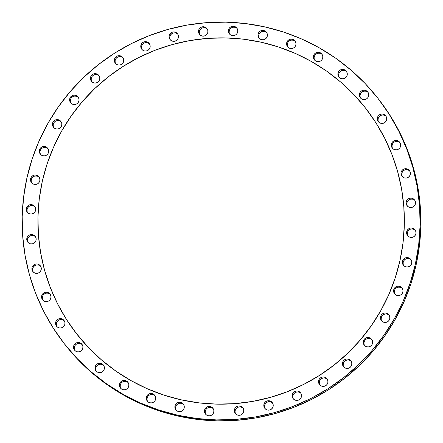 <?xml version="1.0" encoding="UTF-8"?>
<svg xmlns="http://www.w3.org/2000/svg" width="443" height="443" viewBox="0 0 443 443"><rect width="100%" height="100%" fill="white"/><g stroke="black" fill="none" stroke-linecap="round" stroke-linejoin="round"><path stroke-width="0.66" d="M364.024 343.973L364.068 342.134L363.349 341.199A4.712 4.707 142.4 0 1 371.677 339.344A4.712 4.707 142.4 0 1 372.541 343.242L371.799 344.92L370.47 346.193L368.753 346.858L366.92 346.819L365.237 346.077L363.969 344.748L363.304 343.037L363.349 341.199L364.091 339.521L365.42 338.247L367.136 337.583L368.975 337.621L370.653 338.363L371.921 339.692L372.585 341.403L372.541 343.242A4.712 4.707 142.4 0 1 364.212 345.097A4.712 4.707 142.4 0 1 363.349 341.199L364.068 342.134A4.712 4.707 -37.6 0 0 364.6 345.54M381.218 319.497L381.262 317.659L380.537 316.723A4.712 4.707 142.4 0 1 388.871 314.868A4.712 4.707 142.4 0 1 389.735 318.766L388.987 320.444L387.658 321.718L385.947 322.382L384.109 322.338L382.425 321.601L381.157 320.272L380.498 318.561L380.537 316.723L381.285 315.045L382.614 313.771L384.325 313.107L386.163 313.146L387.846 313.888L389.115 315.217L389.774 316.928L389.735 318.766A4.712 4.707 142.4 0 1 381.401 320.621A4.712 4.707 142.4 0 1 380.537 316.723L381.262 317.659A4.712 4.707 -37.6 0 0 381.794 321.064M394.37 292.64L394.414 290.802L393.694 289.866A4.712 4.707 142.4 0 1 402.022 288.011A4.712 4.707 142.4 0 1 402.886 291.909L402.144 293.587L400.81 294.861L399.099 295.525L397.26 295.481L395.582 294.745L394.314 293.416L393.65 291.704L393.694 289.866L394.436 288.183L395.765 286.914L397.476 286.25L399.315 286.289L400.998 287.031L402.266 288.36L402.931 290.071L402.886 291.909A4.712 4.707 142.4 0 1 394.558 293.764A4.712 4.707 142.4 0 1 393.694 289.866L394.414 290.802A4.712 4.707 -37.6 0 0 394.946 294.207M403.158 264.061L403.202 262.223L402.482 261.287A4.712 4.707 142.4 0 1 410.811 259.432A4.712 4.707 142.4 0 1 411.674 263.33L410.932 265.008L409.603 266.282L407.887 266.946L406.054 266.907L404.37 266.165L403.102 264.836L402.438 263.125L402.482 261.287L403.224 259.609L404.553 258.335L406.27 257.671L408.108 257.715L409.786 258.452L411.054 259.781L411.719 261.492L411.674 263.33A4.712 4.707 142.4 0 1 403.346 265.185A4.712 4.707 142.4 0 1 402.482 261.287L403.202 262.223A4.712 4.707 -37.6 0 0 403.734 265.628M415.357 230.327A4.712 4.707 -37.6 0 0 413.042 229.053L412.317 228.117A4.712 4.707 142.4 0 1 415.263 235.239A4.712 4.707 142.4 0 1 410.262 237.31L408.584 236.573L407.316 235.244L406.652 233.533L406.696 231.695L407.438 230.011L408.767 228.743L410.484 228.079L412.317 228.117L414 228.859L415.268 230.188L415.933 231.899L415.888 233.738L415.146 235.416L413.817 236.689L412.101 237.354L410.262 237.31A4.712 4.707 142.4 0 1 407.322 230.188A4.712 4.707 142.4 0 1 412.317 228.117L413.042 229.053L414.72 229.795M414.886 200.446A4.712 4.707 -37.6 0 0 412.571 199.173L411.852 198.237A4.712 4.707 142.4 0 1 414.792 205.358A4.712 4.707 142.4 0 1 409.792 207.429L408.114 206.687L406.846 205.364L406.181 203.653L406.225 201.814L406.967 200.131L408.296 198.863L410.013 198.198L411.852 198.237L413.529 198.979L414.798 200.302L415.462 202.019L415.418 203.852L414.676 205.535L413.347 206.803L411.63 207.474L409.792 207.429A4.712 4.707 142.4 0 1 406.851 200.308A4.712 4.707 142.4 0 1 411.852 198.237L412.571 199.173L414.249 199.915M409.747 171.015A4.712 4.707 -37.6 0 0 407.427 169.741L406.707 168.805A4.712 4.707 142.4 0 1 409.653 175.926A4.712 4.707 142.4 0 1 404.653 177.997L402.975 177.255L401.701 175.926L401.042 174.215L401.087 172.382L401.829 170.699L403.158 169.431L404.869 168.761L406.707 168.805L408.391 169.542L409.659 170.871L410.323 172.582L410.279 174.42L409.537 176.104L408.202 177.372L406.491 178.036L404.653 177.997A4.712 4.707 142.4 0 1 401.707 170.876A4.712 4.707 142.4 0 1 406.707 168.805L407.427 169.741L409.11 170.477M400.062 142.751A4.712 4.707 -37.6 0 0 397.748 141.478L397.022 140.542A4.712 4.707 142.4 0 1 399.968 147.663A4.712 4.707 142.4 0 1 394.968 149.734L393.29 148.998L392.022 147.669L391.357 145.957L391.402 144.119L392.144 142.436L393.473 141.167L395.184 140.503L397.022 140.542L398.706 141.284L399.974 142.613L400.638 144.324L400.594 146.162L399.852 147.84L398.523 149.114L396.806 149.778L394.968 149.734A4.712 4.707 142.4 0 1 392.022 142.613A4.712 4.707 142.4 0 1 397.022 140.542L397.748 141.478L399.425 142.22M386.069 116.359A4.712 4.707 -37.6 0 0 383.754 115.086L383.034 114.15A4.712 4.707 142.4 0 1 385.98 121.271A4.712 4.707 142.4 0 1 380.98 123.342L379.297 122.606L378.029 121.277L377.364 119.566L377.408 117.727L378.15 116.044L379.485 114.776L381.196 114.111L383.034 114.15L384.712 114.892L385.98 116.221L386.645 117.932L386.601 119.771L385.859 121.448L384.53 122.722L382.818 123.387L380.98 123.342A4.712 4.707 142.4 0 1 378.034 116.221A4.712 4.707 142.4 0 1 383.034 114.15L383.754 115.086L385.438 115.828M368.116 92.487A4.712 4.707 -37.6 0 0 365.802 91.214L365.082 90.278A4.712 4.707 142.4 0 1 368.028 97.399A4.712 4.707 142.4 0 1 363.027 99.47L361.344 98.728L360.076 97.405L359.417 95.688L359.456 93.855L360.203 92.172L361.532 90.904L363.243 90.239L365.082 90.278L366.765 91.02L368.033 92.343L368.692 94.06L368.654 95.893L367.906 97.576L366.577 98.844L364.866 99.514L363.027 99.47A4.712 4.707 142.4 0 1 360.081 92.349A4.712 4.707 142.4 0 1 365.082 90.278L365.802 91.214L367.485 91.956M346.647 71.722A4.712 4.707 -37.6 0 0 344.333 70.448L343.613 69.512A4.712 4.707 142.4 0 1 346.559 76.633A4.712 4.707 142.4 0 1 341.559 78.704L339.875 77.962L338.607 76.639L337.943 74.922L337.987 73.089L338.729 71.406L340.063 70.138L341.774 69.468L343.613 69.512L345.291 70.254L346.559 71.578L347.223 73.289L347.179 75.127L346.437 76.811L345.108 78.079L343.397 78.743L341.559 78.704A4.712 4.707 142.4 0 1 338.613 71.583A4.712 4.707 142.4 0 1 343.613 69.512L344.333 70.448L346.016 71.185M322.188 54.572A4.712 4.707 -37.6 0 0 319.874 53.298L319.154 52.363A4.712 4.707 142.4 0 1 322.094 59.484A4.712 4.707 142.4 0 1 317.094 61.555L315.416 60.813L314.148 59.489L313.483 57.773L313.528 55.94L314.27 54.256L315.599 52.988L317.315 52.324L319.154 52.363L320.832 53.105L322.1 54.428L322.764 56.145L322.72 57.978L321.978 59.661L320.649 60.929L318.932 61.594L317.094 61.555A4.712 4.707 142.4 0 1 314.153 54.434A4.712 4.707 142.4 0 1 319.154 52.363L319.874 53.298L321.552 54.04M295.337 41.465A4.712 4.707 -37.6 0 0 293.022 40.191L292.302 39.255A4.712 4.707 142.4 0 1 295.248 46.377A4.712 4.707 142.4 0 1 290.248 48.448L288.565 47.706L287.297 46.377L286.638 44.665L286.676 42.827L287.424 41.149L288.753 39.876L290.464 39.211L292.302 39.255L293.986 39.992L295.254 41.321L295.913 43.032L295.874 44.87L295.127 46.554L293.798 47.822L292.087 48.486L290.248 48.448A4.712 4.707 142.4 0 1 287.302 41.326A4.712 4.707 142.4 0 1 292.302 39.255L293.022 40.191L294.706 40.928M266.764 32.716A4.712 4.707 -37.6 0 0 264.449 31.442L263.729 30.506A4.712 4.707 142.4 0 1 266.669 37.627A4.712 4.707 142.4 0 1 261.675 39.698L259.991 38.962L258.723 37.633L258.059 35.922L258.103 34.083L258.845 32.4L260.174 31.132L261.891 30.467L263.729 30.506L265.407 31.248L266.675 32.577L267.339 34.288L267.295 36.121L266.553 37.805L265.224 39.073L263.507 39.743L261.675 39.698A4.712 4.707 142.4 0 1 258.729 32.577A4.712 4.707 142.4 0 1 263.729 30.506L264.449 31.442A4.712 4.707 -37.6 0 0 259.354 38.425M237.166 28.551A4.712 4.707 -37.6 0 0 234.851 27.272L234.125 26.336A4.712 4.707 142.4 0 1 237.071 33.458A4.712 4.707 142.4 0 1 232.071 35.534L230.393 34.792L229.125 33.463L228.461 31.752L228.505 29.914L229.247 28.236L230.576 26.962L232.293 26.298L234.125 26.336L235.809 27.078L237.077 28.407L237.741 30.118L237.697 31.957L236.955 33.635L235.626 34.908L233.91 35.573L232.071 35.534A4.712 4.707 142.4 0 1 229.131 28.413A4.712 4.707 142.4 0 1 234.125 26.336L234.851 27.272A4.712 4.707 -37.6 0 0 229.756 34.255M207.269 29.061A4.712 4.707 -37.6 0 0 204.954 27.787L204.234 26.851A4.712 4.707 142.4 0 1 207.18 33.973A4.712 4.707 142.4 0 1 202.18 36.044L200.496 35.302L199.228 33.978L198.569 32.261L198.608 30.429L199.356 28.745L200.685 27.477L202.396 26.813L204.234 26.851L205.917 27.593L207.186 28.917L207.845 30.633L207.806 32.466L207.058 34.15L205.729 35.418L204.018 36.082L202.18 36.044A4.712 4.707 142.4 0 1 199.234 28.922A4.712 4.707 142.4 0 1 204.234 26.851L204.954 27.787L206.637 28.529M177.82 34.244A4.712 4.707 -37.6 0 0 175.506 32.97L174.78 32.034A4.712 4.707 142.4 0 1 177.726 39.156A4.712 4.707 142.4 0 1 172.726 41.227L171.048 40.485L169.78 39.156L169.115 37.445L169.16 35.606L169.902 33.928L171.231 32.655L172.947 31.99L174.78 32.034L176.464 32.771L177.732 34.1L178.396 35.811L178.352 37.649L177.61 39.333L176.281 40.601L174.564 41.265L172.726 41.227A4.712 4.707 142.4 0 1 169.785 34.105A4.712 4.707 142.4 0 1 174.78 32.034L175.506 32.97L177.183 33.707M149.535 43.962A4.712 4.707 -37.6 0 0 147.22 42.689L146.495 41.753A4.712 4.707 142.4 0 1 149.441 48.874A4.712 4.707 142.4 0 1 144.44 50.945L142.762 50.209L141.494 48.88L140.83 47.168L140.874 45.33L141.616 43.647L142.945 42.378L144.662 41.714L146.495 41.753L148.178 42.495L149.446 43.824L150.111 45.535L150.066 47.373L149.324 49.051L147.995 50.325L146.279 50.989L144.44 50.945A4.712 4.707 142.4 0 1 141.5 43.824A4.712 4.707 142.4 0 1 146.495 41.753L147.22 42.689L148.898 43.431M123.11 57.989A4.712 4.707 -37.6 0 0 120.795 56.715L120.075 55.779A4.712 4.707 142.4 0 1 123.021 62.9A4.712 4.707 142.4 0 1 118.021 64.971L116.337 64.229L115.069 62.9L114.405 61.189L114.449 59.351L115.197 57.673L116.526 56.399L118.237 55.735L120.075 55.779L121.759 56.516L123.027 57.845L123.686 59.556L123.647 61.394L122.899 63.078L121.57 64.346L119.859 65.01L118.021 64.971A4.712 4.707 142.4 0 1 115.075 57.85A4.712 4.707 142.4 0 1 120.075 55.779L120.795 56.715L122.478 57.452M99.204 75.963A4.712 4.707 -37.6 0 0 96.89 74.69L96.164 73.754A4.712 4.707 142.4 0 1 99.11 80.875A4.712 4.707 142.4 0 1 94.11 82.946L92.432 82.21L91.164 80.881L90.499 79.17L90.544 77.331L91.286 75.648L92.615 74.38L94.331 73.715L96.164 73.754L97.848 74.496L99.116 75.825L99.78 77.536L99.736 79.375L98.994 81.052L97.665 82.326L95.948 82.991L94.11 82.946A4.712 4.707 142.4 0 1 91.169 75.825A4.712 4.707 142.4 0 1 96.164 73.754L96.89 74.69L98.567 75.432M78.4 97.46A4.712 4.707 -37.6 0 0 76.08 96.181L75.36 95.245A4.712 4.707 142.4 0 1 78.306 102.372A4.712 4.707 142.4 0 1 73.305 104.443L71.628 103.701L70.359 102.372L69.695 100.661L69.739 98.822L70.481 97.144L71.81 95.871L73.521 95.206L75.36 95.245L77.043 95.987L78.311 97.316L78.976 99.027L78.932 100.866L78.189 102.543L76.855 103.817L75.144 104.482L73.305 104.443A4.712 4.707 142.4 0 1 70.359 97.322A4.712 4.707 142.4 0 1 75.36 95.245L76.08 96.181L77.763 96.923M61.206 121.936A4.712 4.707 -37.6 0 0 58.891 120.662L58.171 119.726A4.712 4.707 142.4 0 1 61.117 126.848A4.712 4.707 142.4 0 1 56.117 128.919L54.434 128.177L53.166 126.848L52.501 125.136L52.545 123.298L53.287 121.62L54.616 120.346L56.333 119.682L58.171 119.726L59.849 120.463L61.117 121.792L61.782 123.503L61.738 125.341L60.996 127.025L59.667 128.293L57.955 128.957L56.117 128.919A4.712 4.707 142.4 0 1 53.171 121.797A4.712 4.707 142.4 0 1 58.171 119.726L58.891 120.662L60.575 121.399M48.054 148.793A4.712 4.707 -37.6 0 0 45.74 147.519L45.02 146.583A4.712 4.707 142.4 0 1 47.96 153.704A4.712 4.707 142.4 0 1 42.965 155.775L41.282 155.033L40.014 153.704L39.349 151.993L39.394 150.155L40.136 148.477L41.465 147.203L43.181 146.539L45.02 146.583L46.698 147.32L47.966 148.649L48.63 150.36L48.586 152.198L47.844 153.882L46.515 155.15L44.798 155.814L42.965 155.775A4.712 4.707 142.4 0 1 40.02 148.654A4.712 4.707 142.4 0 1 45.02 146.583L45.74 147.519L47.418 148.255M39.266 177.372A4.712 4.707 -37.6 0 0 36.946 176.093L36.226 175.157A4.712 4.707 142.4 0 1 39.172 182.278A4.712 4.707 142.4 0 1 34.172 184.349L32.494 183.612L31.22 182.283L30.561 180.572L30.6 178.734L31.348 177.056L32.677 175.782L34.388 175.118L36.226 175.157L37.91 175.899L39.178 177.228L39.842 178.939L39.798 180.777L39.056 182.455L37.721 183.729L36.01 184.393L34.172 184.349A4.712 4.707 142.4 0 1 31.226 177.228A4.712 4.707 142.4 0 1 36.226 175.157L36.946 176.093A4.712 4.707 -37.6 0 0 31.857 183.075M27.067 211.101L27.112 209.262L26.392 208.326A4.712 4.707 142.4 0 1 34.72 206.471A4.712 4.707 142.4 0 1 35.584 210.37L34.842 212.053L33.513 213.321L31.796 213.986L29.958 213.947L28.28 213.205L27.012 211.876L26.347 210.165L26.392 208.326L27.134 206.648L28.463 205.375L30.179 204.71L32.012 204.755L33.696 205.491L34.964 206.82L35.628 208.531L35.584 210.37A4.712 4.707 142.4 0 1 27.256 212.225A4.712 4.707 142.4 0 1 26.392 208.326L27.112 209.262A4.712 4.707 -37.6 0 0 27.643 212.673M27.538 240.981L27.582 239.148L26.862 238.212A4.712 4.707 142.4 0 1 35.191 236.352A4.712 4.707 142.4 0 1 36.055 240.25L35.313 241.933L33.984 243.201L32.267 243.866L30.429 243.827L28.751 243.085L27.483 241.762L26.818 240.045L26.862 238.212L27.604 236.529L28.933 235.261L30.65 234.596L32.483 234.635L34.166 235.377L35.434 236.7L36.099 238.417L36.055 240.25A4.712 4.707 142.4 0 1 27.726 242.105A4.712 4.707 142.4 0 1 26.862 238.212L27.582 239.148A4.712 4.707 -37.6 0 0 28.114 242.554M32.677 270.418L32.721 268.58L32.001 267.644A4.712 4.707 142.4 0 1 40.33 265.789A4.712 4.707 142.4 0 1 41.193 269.682L40.451 271.365L39.122 272.633L37.406 273.303L35.573 273.259L33.889 272.523L32.621 271.194L31.957 269.482L32.001 267.644L32.743 265.961L34.072 264.692L35.789 264.028L37.627 264.067L39.305 264.809L40.573 266.138L41.238 267.849L41.193 269.682A4.712 4.707 142.4 0 1 32.865 271.542A4.712 4.707 142.4 0 1 32.001 267.644L32.721 268.58A4.712 4.707 -37.6 0 0 33.253 271.985M42.362 298.676L42.406 296.838L41.686 295.902A4.712 4.707 142.4 0 1 50.015 294.047A4.712 4.707 142.4 0 1 50.879 297.945L50.137 299.629L48.808 300.897L47.091 301.561L45.252 301.522L43.575 300.78L42.306 299.451L41.642 297.74L41.686 295.902L42.428 294.224L43.757 292.95L45.474 292.286L47.312 292.33L48.99 293.067L50.258 294.396L50.923 296.107L50.879 297.945A4.712 4.707 142.4 0 1 42.55 299.8A4.712 4.707 142.4 0 1 41.686 295.902L42.406 296.838A4.712 4.707 -37.6 0 0 42.938 300.249M56.355 325.068L56.399 323.229L55.674 322.294A4.712 4.707 142.4 0 1 64.008 320.439A4.712 4.707 142.4 0 1 64.872 324.337L64.124 326.02L62.795 327.288L61.084 327.953L59.246 327.914L57.562 327.172L56.294 325.843L55.635 324.132L55.674 322.294L56.422 320.616L57.751 319.342L59.462 318.678L61.3 318.722L62.984 319.458L64.252 320.787L64.911 322.498L64.872 324.337A4.712 4.707 142.4 0 1 56.538 326.192A4.712 4.707 142.4 0 1 55.674 322.294L56.399 323.229A4.712 4.707 -37.6 0 0 56.931 326.641M74.308 348.94L74.346 347.107L73.627 346.171A4.712 4.707 142.4 0 1 81.955 344.311A4.712 4.707 142.4 0 1 82.819 348.209L82.077 349.892L80.748 351.161L79.031 351.825L77.198 351.786L75.515 351.044L74.247 349.721L73.582 348.004L73.627 346.171L74.369 344.488L75.698 343.22L77.414 342.555L79.253 342.594L80.931 343.336L82.199 344.66L82.863 346.376L82.819 348.209A4.712 4.707 142.4 0 1 74.49 350.064A4.712 4.707 142.4 0 1 73.627 346.171L74.346 347.107A4.712 4.707 -37.6 0 0 74.884 350.513M95.777 369.711L95.821 367.873L95.095 366.937A4.712 4.707 142.4 0 1 103.429 365.082A4.712 4.707 142.4 0 1 104.293 368.975L103.546 370.658L102.217 371.926L100.506 372.596L98.667 372.552L96.984 371.815L95.716 370.486L95.057 368.775L95.095 366.937L95.843 365.253L97.172 363.985L98.883 363.321L100.722 363.36L102.405 364.102L103.673 365.431L104.332 367.142L104.293 368.975A4.712 4.707 142.4 0 1 95.959 370.835A4.712 4.707 142.4 0 1 95.095 366.937L95.821 367.873A4.712 4.707 -37.6 0 0 96.352 371.278M120.236 386.855L120.28 385.022L119.56 384.087A4.712 4.707 142.4 0 1 127.889 382.231A4.712 4.707 142.4 0 1 128.752 386.124L128.01 387.808L126.681 389.076L124.965 389.74L123.126 389.702L121.448 388.96L120.18 387.636L119.516 385.919L119.56 384.087L120.302 382.403L121.631 381.135L123.348 380.471L125.181 380.509L126.864 381.251L128.132 382.575L128.797 384.291L128.752 386.124A4.712 4.707 142.4 0 1 120.424 387.985A4.712 4.707 142.4 0 1 119.56 384.087L120.28 385.022A4.712 4.707 -37.6 0 0 120.812 388.428M343.22 365.464L343.264 363.625L342.544 362.69A4.712 4.707 142.4 0 1 350.873 360.835A4.712 4.707 142.4 0 1 351.736 364.733L350.994 366.416L349.665 367.684L347.949 368.349L346.11 368.31L344.433 367.568L343.164 366.239L342.5 364.528L342.544 362.69L343.286 361.012L344.615 359.738L346.332 359.074L348.165 359.118L349.848 359.854L351.116 361.183L351.781 362.895L351.736 364.733A4.712 4.707 142.4 0 1 343.408 366.588A4.712 4.707 142.4 0 1 342.544 362.69L343.264 363.625A4.712 4.707 -37.6 0 0 343.796 367.037M319.314 383.444L319.353 381.606L318.633 380.67A4.712 4.707 142.4 0 1 326.962 378.815A4.712 4.707 142.4 0 1 327.826 382.713L327.084 384.391L325.755 385.665L324.043 386.329L322.205 386.285L320.522 385.548L319.253 384.219L318.589 382.508L318.633 380.67L319.375 378.986L320.71 377.718L322.421 377.054L324.259 377.093L325.937 377.835L327.211 379.164L327.87 380.875L327.826 382.713A4.712 4.707 142.4 0 1 319.497 384.568A4.712 4.707 142.4 0 1 318.633 380.67L319.353 381.606A4.712 4.707 -37.6 0 0 319.89 385.011M292.889 397.465L292.934 395.627L292.214 394.691A4.712 4.707 142.4 0 1 300.542 392.836A4.712 4.707 142.4 0 1 301.406 396.734L300.664 398.418L299.335 399.686L297.618 400.35L295.78 400.311L294.102 399.569L292.834 398.24L292.17 396.529L292.214 394.691L292.956 393.013L294.285 391.739L296.002 391.075L297.834 391.119L299.518 391.856L300.786 393.185L301.45 394.896L301.406 396.734A4.712 4.707 142.4 0 1 293.078 398.589A4.712 4.707 142.4 0 1 292.214 394.691L292.934 395.627A4.712 4.707 -37.6 0 0 293.465 399.038M264.604 407.189L264.648 405.351L263.928 404.415A4.712 4.707 142.4 0 1 272.257 402.56A4.712 4.707 142.4 0 1 273.121 406.458L272.379 408.136L271.05 409.41L269.333 410.074L267.494 410.03L265.817 409.293L264.549 407.964L263.884 406.253L263.928 404.415L264.67 402.731L265.999 401.463L267.716 400.799L269.549 400.837L271.232 401.579L272.5 402.909L273.165 404.62L273.121 406.458A4.712 4.707 142.4 0 1 264.792 408.313A4.712 4.707 142.4 0 1 263.928 404.415L264.648 405.351A4.712 4.707 -37.6 0 0 265.18 408.756M243.135 408.23A4.712 4.707 -37.6 0 0 235.194 410.534L234.474 409.598A4.712 4.707 142.4 0 1 242.803 407.737A4.712 4.707 142.4 0 1 243.667 411.636L242.925 413.319L241.596 414.587L239.884 415.252L238.046 415.213L236.363 414.471L235.095 413.147L234.43 411.431L234.474 409.598L235.216 407.914L236.551 406.646L238.262 405.982L240.1 406.021L241.778 406.763L243.046 408.086L243.711 409.803L243.667 411.636A4.712 4.707 142.4 0 1 235.338 413.491A4.712 4.707 142.4 0 1 234.474 409.598L235.194 410.534A4.712 4.707 -37.6 0 0 235.731 413.939M205.259 412.882L205.303 411.043L204.583 410.107A4.712 4.707 142.4 0 1 212.911 408.252A4.712 4.707 142.4 0 1 213.775 412.151L213.033 413.828L211.704 415.102L209.988 415.767L208.149 415.728L206.471 414.986L205.203 413.657L204.539 411.946L204.583 410.107L205.325 408.429L206.654 407.156L208.371 406.491L210.203 406.53L211.887 407.272L213.155 408.601L213.819 410.312L213.775 412.151A4.712 4.707 142.4 0 1 205.447 414.006A4.712 4.707 142.4 0 1 204.583 410.107L205.303 411.043A4.712 4.707 -37.6 0 0 205.834 414.449M147.087 399.968L147.126 398.13L146.406 397.194A4.712 4.707 142.4 0 1 154.734 395.339A4.712 4.707 142.4 0 1 155.598 399.237L154.856 400.915L153.527 402.189L151.816 402.853L149.978 402.809L148.294 402.072L147.026 400.743L146.362 399.032L146.406 397.194L147.148 395.51L148.483 394.242L150.194 393.578L152.032 393.617L153.71 394.359L154.978 395.688L155.643 397.399L155.598 399.237A4.712 4.707 142.4 0 1 147.27 401.092A4.712 4.707 142.4 0 1 146.406 397.194L147.126 398.13A4.712 4.707 -37.6 0 0 147.663 401.535M183.646 404.575A4.712 4.707 -37.6 0 0 181.325 403.302L180.606 402.366A4.712 4.707 142.4 0 1 183.552 409.487A4.712 4.707 142.4 0 1 178.551 411.558L176.873 410.816L175.605 409.487L174.941 407.776L174.985 405.943L175.727 404.26L177.056 402.992L178.767 402.322L180.606 402.366L182.289 403.102L183.557 404.431L184.222 406.142L184.177 407.981L183.435 409.664L182.101 410.932L180.39 411.597L178.551 411.558A4.712 4.707 142.4 0 1 175.605 404.437A4.712 4.707 142.4 0 1 180.606 402.366L181.325 403.302L183.009 404.038M366.35 109.128L375.841 122.667L365.458 107.976L353.702 94.392L340.667 82.033L326.48 71.007L311.279 61.427L295.21 53.387L278.425 46.958L261.093 42.207A183.33 183.059 142.4 0 1 375.636 319.231A183.33 183.059 142.4 0 1 75.908 332.909A183.33 183.059 142.4 0 1 261.093 42.207L243.373 39.178L225.437 37.899L207.462 38.386L189.621 40.629L172.078 44.61L155.011 50.286L138.581 57.612L122.944 66.511L108.253 76.894L94.647 88.666L82.265 101.718L71.218 115.911L61.61 131.122L53.542 147.198L47.085 163.982L42.306 181.314L39.25 199.034L37.948 216.965L38.408 234.928L40.623 252.765L44.582 270.291L50.242 287.346L57.546 303.76L66.422 319.375L76.789 334.05L88.55 347.628L101.585 359.993L115.767 371.012L130.967 380.592L147.037 388.638L130.984 380.615L115.784 371.035L101.597 360.009L88.561 347.65L75.914 332.92M75.958 332.981A183.33 183.059 -37.6 0 0 181.17 399.835L163.838 395.084L147.054 388.655L163.821 395.062L181.154 399.819L198.874 402.848L181.17 399.835A183.33 183.059 -37.6 0 0 366.405 109.199M264.549 26.829L264.549 26.829A199.117 198.818 142.4 0 1 378.865 99.498A199.117 198.818 142.4 0 1 388.96 327.709A199.117 198.818 142.4 0 1 177.732 415.235A199.117 198.818 142.4 0 1 63.415 342.566A199.117 198.818 142.4 0 1 53.321 114.355A199.117 198.818 142.4 0 1 264.549 26.829L245.306 23.54L225.825 22.15L206.305 22.676L186.924 25.113L167.869 29.437L149.335 35.606L131.488 43.558L114.504 53.226L98.551 64.506L83.771 77.292L70.321 91.463L58.321 106.885L47.888 123.403L39.128 140.857L32.117 159.092L26.923 177.92L23.606 197.163L22.189 216.633L22.687 236.147L25.096 255.517L29.393 274.555L35.54 293.078L43.469 310.903L53.116 327.87L64.373 343.801L77.148 358.553L91.302 371.982L106.713 383.954L123.22 394.359L140.675 403.091L158.904 410.074L177.732 415.235L178.451 416.171L177.732 415.235L196.974 418.524L216.455 419.914L235.975 419.388L255.356 416.952L274.405 412.627L292.945 406.458L310.792 398.506L327.776 388.838L343.729 377.558L358.503 364.772L371.959 350.601L383.959 335.185L394.392 318.661L403.152 301.207L410.163 282.972L415.351 264.144L418.674 244.901L420.091 225.432L419.593 205.917L417.184 186.547L412.882 167.509L406.74 148.986L398.805 131.161L389.164 114.194L377.901 98.263L365.132 83.511L350.972 70.083L335.567 58.111L319.06 47.706L301.605 38.973L283.376 31.99L264.549 26.829M63.415 342.566L64.135 343.502A199.117 198.818 -37.6 0 0 178.451 416.171L197.694 419.46L217.175 420.85L236.695 420.324L256.076 417.887L275.131 413.563L293.665 407.394L311.512 399.442L328.496 389.774L344.449 378.494L359.229 365.708L372.679 351.537L384.679 336.115L395.112 319.597L403.872 302.143L410.882 283.908L416.077 265.08L419.394 245.837L420.811 226.367L420.313 206.853L417.904 187.483L413.607 168.445L407.46 149.922L399.531 132.097L389.884 115.13L379.54 100.378M64.091 343.447L77.868 359.489L92.028 372.917L107.433 384.889L123.94 395.294L141.395 404.027L159.624 411.01L178.451 416.171A199.117 198.818 -37.6 0 0 389.679 328.645A199.117 198.818 -37.6 0 0 379.585 100.434L378.865 99.498M372.009 339.836A4.712 4.707 -37.6 0 0 364.068 342.134L364.81 340.457L366.145 339.183L367.856 338.518L369.695 338.557L371.372 339.299M389.198 315.361A4.712 4.707 -37.6 0 0 381.262 317.659L382.004 315.975L383.333 314.707L385.045 314.043M402.355 288.498A4.712 4.707 -37.6 0 0 394.414 290.802L395.156 289.118L396.485 287.85L398.202 287.186L400.035 287.225L401.718 287.967M411.143 259.925A4.712 4.707 -37.6 0 0 403.202 262.223L403.944 260.545L405.279 259.271L406.99 258.607M407.372 234.469L407.416 232.63L408.158 230.947L409.487 229.679M411.204 229.014L413.042 229.053A4.712 4.707 -37.6 0 0 407.948 236.036M406.945 202.75L407.687 201.067M409.016 199.799L410.733 199.134L412.571 199.173A4.712 4.707 -37.6 0 0 407.477 206.156M401.762 175.151L401.807 173.318L402.549 171.635L403.878 170.367L405.594 169.697L407.427 169.741A4.712 4.707 -37.6 0 0 402.338 176.724M392.077 146.893L392.121 145.055L392.863 143.371L394.192 142.103L395.909 141.439L397.748 141.478A4.712 4.707 -37.6 0 0 392.653 148.46M378.089 120.502L378.128 118.663L378.876 116.98L380.205 115.712L381.916 115.047L383.754 115.086A4.712 4.707 -37.6 0 0 378.665 122.069M360.923 93.108L362.252 91.839L363.969 91.175L365.802 91.214A4.712 4.707 -37.6 0 0 360.713 98.196M338.668 75.858L338.707 74.025L339.454 72.342L340.783 71.074L342.494 70.404L344.333 70.448A4.712 4.707 -37.6 0 0 339.244 77.431M314.99 55.192L316.319 53.924L318.035 53.26L319.874 53.298A4.712 4.707 -37.6 0 0 314.779 60.281M287.357 45.601L287.402 43.763L288.144 42.085L289.473 40.811L291.184 40.147L293.022 40.191A4.712 4.707 -37.6 0 0 287.933 47.174M262.61 31.403L264.449 31.442M229.181 32.688L229.225 30.849L229.967 29.172L231.296 27.898L233.012 27.233L234.851 27.272M199.289 33.197L199.333 31.364L200.075 29.681L201.404 28.413L203.115 27.748L204.954 27.787A4.712 4.707 -37.6 0 0 199.865 34.77M169.835 38.38L169.879 36.542L170.621 34.864L171.95 33.59L173.667 32.926L175.506 32.97A4.712 4.707 -37.6 0 0 170.411 39.953M141.55 48.104L141.594 46.266L142.336 44.582L143.665 43.314M145.382 42.65L147.22 42.689A4.712 4.707 -37.6 0 0 142.125 49.671M115.13 62.125L115.174 60.287L115.916 58.609L117.245 57.335L118.957 56.671L120.795 56.715A4.712 4.707 -37.6 0 0 115.706 63.692M91.219 80.105L91.264 78.267L92.006 76.584M93.335 75.316L95.051 74.651L96.89 74.69A4.712 4.707 -37.6 0 0 91.795 81.673M70.415 101.597L70.459 99.758L71.201 98.08L72.53 96.807L74.247 96.142L76.08 96.181A4.712 4.707 -37.6 0 0 70.991 103.164M53.226 126.072L53.265 124.234L54.013 122.556L55.342 121.282L57.053 120.618L58.891 120.662A4.712 4.707 -37.6 0 0 53.802 127.639M40.856 149.413L42.19 148.139L43.901 147.475L45.74 147.519A4.712 4.707 -37.6 0 0 40.645 154.502M35.113 176.054L36.946 176.093M27.854 207.584L29.183 206.311L30.899 205.646L32.738 205.69L34.416 206.427M35.523 236.844A4.712 4.707 -37.6 0 0 27.582 239.148L28.324 237.465L29.653 236.197L31.37 235.526M40.662 266.276A4.712 4.707 -37.6 0 0 32.721 268.58L33.463 266.896L34.798 265.628L36.509 264.964L38.347 265.003L40.025 265.745M50.347 294.54A4.712 4.707 -37.6 0 0 42.406 296.838L43.148 295.16L44.477 293.886L46.194 293.222M64.335 320.931A4.712 4.707 -37.6 0 0 56.399 323.229L57.141 321.552L58.47 320.278L60.182 319.613L62.02 319.658L63.703 320.394M82.287 344.804A4.712 4.707 -37.6 0 0 74.346 347.107L75.094 345.424L76.423 344.156L78.134 343.486L79.973 343.53L81.656 344.272M103.756 365.569A4.712 4.707 -37.6 0 0 95.821 367.873L96.563 366.189L97.892 364.921L99.603 364.257L101.441 364.296L103.125 365.038M128.221 382.719A4.712 4.707 -37.6 0 0 120.28 385.022L121.022 383.339L122.351 382.071M124.068 381.406L125.906 381.445M351.205 361.327A4.712 4.707 -37.6 0 0 343.264 363.625L344.006 361.948L345.335 360.674L347.052 360.009M327.294 379.308A4.712 4.707 -37.6 0 0 319.353 381.606L320.101 379.922L321.43 378.654L323.141 377.99L324.979 378.029L326.663 378.771M293.676 393.949L295.005 392.675L296.721 392.011L298.56 392.055L300.238 392.791M272.589 403.047A4.712 4.707 -37.6 0 0 264.648 405.351L265.39 403.667L266.719 402.399L268.436 401.735L270.274 401.773L271.952 402.515M235.194 410.534L235.942 408.85L237.271 407.582L238.982 406.918M240.82 406.956L242.504 407.698M213.244 408.745A4.712 4.707 -37.6 0 0 205.303 411.043L206.045 409.365L207.374 408.092L209.09 407.427L210.929 407.466L212.607 408.208M155.067 395.826A4.712 4.707 -37.6 0 0 147.126 398.13L147.873 396.446M149.202 395.178L150.913 394.514L152.752 394.552L154.435 395.294M176.447 405.195L177.776 403.927L179.493 403.257L181.325 403.302A4.712 4.707 -37.6 0 0 176.236 410.284M375.841 122.667L384.718 138.282L392.022 154.701L397.681 171.751L401.64 189.283L403.855 207.114L404.315 225.083L403.008 243.008L399.957 260.728L395.178 278.06L388.721 294.85L380.653 310.92L371.046 326.131L359.998 340.329L347.611 353.376L334.011 365.148L319.32 375.537L303.682 384.43L287.252 391.756L270.186 397.437L252.643 401.419L234.801 403.662L216.826 404.143L198.89 402.864L216.81 404.127L234.784 403.639L252.626 401.397L270.169 397.415L287.236 391.734L303.665 384.413L319.303 375.514L333.994 365.126L347.6 353.353L359.982 340.307L371.035 326.109L380.637 310.903L388.705 294.828L395.162 278.043L399.94 260.705L402.997 242.991L404.298 225.061L403.839 207.091L401.624 189.261L397.664 171.734L392.005 154.679L384.707 138.266L375.825 122.645M300.875 393.329A4.712 4.707 -37.6 0 0 292.934 395.627M35.052 206.964A4.712 4.707 -37.6 0 0 27.112 209.262"/></g></svg>
